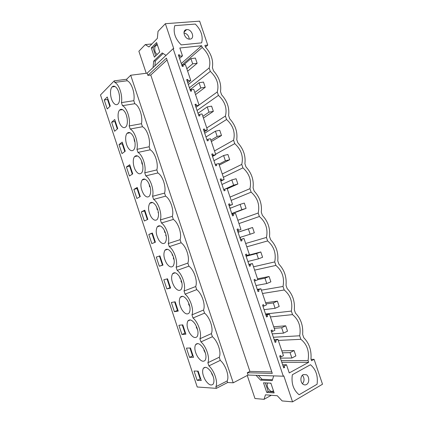 <?xml version="1.0" encoding="UTF-8"?>
<svg xmlns="http://www.w3.org/2000/svg" width="423" height="423" viewBox="0 0 423 423"><rect width="100%" height="100%" fill="white"/><g stroke="black" fill="none" stroke-linecap="round" stroke-linejoin="round"><path stroke-width="0.63" d="M114.205 80.883L114.712 82.411C119.059 84.098 122.807 95.355 121.427 102.62L122.448 105.681C126.884 107.622 130.638 118.911 129.179 125.948L130.199 129.02C134.726 131.204 138.495 142.53 136.952 149.34L137.977 152.423C142.588 154.86 146.369 166.213 144.745 172.796L145.771 175.883C150.477 178.575 154.263 189.959 152.56 196.309L153.591 199.407C158.382 202.353 162.183 213.768 160.396 219.891L161.427 223C166.313 226.199 170.12 237.647 168.254 243.537L169.29 246.657C174.26 250.109 178.083 261.588 176.132 267.246L177.174 270.371C182.234 274.088 186.067 285.599 184.031 291.024L185.073 294.154C190.228 298.13 194.072 309.673 191.952 314.86L192.999 318.001C198.244 322.236 202.099 333.816 199.899 338.765L200.946 341.916C206.281 346.416 210.146 358.022 207.862 362.733L208.909 365.895C214.345 370.654 218.215 382.297 215.846 386.77L216.375 388.351L197.224 387.003L100.489 94.948L114.205 80.883L126.646 79.244L130.691 75.252L147.135 73.147L147.886 75.394L150.757 75.019L249.893 371.383L271.788 371.896M205.478 47.048L207.746 45.092L199.645 21.15L165.361 23.704L173.742 48.619L173.144 48.682L147.135 73.147M165.361 23.704L158.038 31.323L157.34 38.398L148.944 46.969L145.279 44.589L138.876 51.252L146.231 73.264M153.057 67.574L153.681 61.113L162.215 52.923L166.028 55.376M159.762 51.929L154.384 57.142L151.291 47.915L156.61 42.543L159.762 51.929M173.144 48.682L283.294 376.2L283.828 375.904L292.552 401.85L322.511 384.227L314.088 359.339L311.074 359.354M113.264 102.562C110.218 98.527 109.509 89.406 112.1 86.921C113.523 85.573 115.093 86.001 116.811 88.206C119.915 92.219 120.613 101.462 118.054 103.905C116.584 105.29 114.987 104.846 113.264 102.562M126.429 166.963L129.427 176.01L132.743 173.885L129.708 164.732L126.429 166.963L130.104 165.932M111.619 122.252L114.601 131.257L117.731 128.624L114.712 119.519L111.619 122.252L115.31 121.311M124.552 111.508C127.619 115.548 128.349 124.388 125.874 126.831C124.341 128.296 122.659 127.809 120.83 125.367C117.821 121.306 117.086 112.581 119.593 110.102C121.078 108.674 122.728 109.145 124.552 111.508M119.016 144.581L122.004 153.607L125.229 151.228L122.199 142.096L119.016 144.581L122.696 143.593M128.418 148.23C125.446 144.148 124.685 135.799 127.101 133.33C128.645 131.823 130.384 132.341 132.32 134.874C135.344 138.934 136.106 147.389 133.716 149.832C132.124 151.376 130.358 150.842 128.418 148.23M133.869 189.404L137.232 187.431L140.272 196.605L136.872 198.477L133.869 189.404L137.528 188.325M136.021 171.151C133.086 167.053 132.299 159.064 134.63 156.605C136.227 155.03 138.051 155.59 140.103 158.297C143.09 162.379 143.883 170.474 141.578 172.901C139.928 174.519 138.078 173.938 136.021 171.151M141.324 211.902L144.338 221.002L147.828 219.384L144.777 210.183L141.324 211.902L144.973 210.781M174.355 286.678C171.442 281.443 170.85 277.123 172.579 273.734C174.424 271.836 176.677 272.724 179.341 276.388C182.302 281.649 182.921 285.99 181.203 289.406C179.299 291.331 177.015 290.421 174.355 286.678M159.318 266.22L162.992 265.121L159.926 255.873L156.288 257.078L159.318 266.22L162.448 265.131L159.434 256.037M197.604 356.737C194.792 351.693 194.131 347.643 195.622 344.581C197.578 342.567 200.084 343.714 203.146 348.013C206.001 353.078 206.688 357.155 205.213 360.248C203.183 362.284 200.645 361.115 197.604 356.737M175.154 301.8L171.336 302.487L174.382 311.677L178.236 311.095L175.154 301.8M166.842 288.92L163.801 279.751L167.529 278.805L170.606 288.079L166.842 288.92L169.951 287.751L167.027 278.931M163.585 228.959C166.614 234.379 167.18 238.916 165.293 242.575C163.484 244.394 161.369 243.627 158.963 240.285C155.976 234.892 155.431 230.376 157.335 226.739C159.09 224.957 161.174 225.697 163.585 228.959M148.796 234.464L151.82 243.579L155.4 242.22L152.343 232.999L148.796 234.464L152.439 233.29M155.738 205.345C158.799 210.844 159.344 215.492 157.367 219.273C155.606 221.028 153.581 220.33 151.297 217.179C148.272 211.696 147.754 207.074 149.742 203.31C151.45 201.591 153.449 202.268 155.738 205.345M182.799 324.853L185.887 334.175L181.943 334.493L178.887 325.276L182.799 324.853M182.086 309.969C179.209 304.803 178.591 300.579 180.235 297.3C182.123 295.36 184.46 296.327 187.257 300.198C190.176 305.39 190.821 309.636 189.187 312.941C187.236 314.913 184.872 313.919 182.086 309.969M143.651 194.136C140.589 188.563 140.098 183.831 142.176 179.934C143.831 178.284 145.739 178.903 147.907 181.79C151.011 187.384 151.529 192.137 149.462 196.05C147.754 197.742 145.819 197.102 143.651 194.136M166.651 263.45C163.701 258.136 163.13 253.726 164.944 250.21C166.747 248.37 168.914 249.179 171.452 252.642C174.445 257.977 175.043 262.413 173.24 265.951C171.378 267.828 169.184 266.992 166.651 263.45M195.188 324.076C198.075 329.2 198.741 333.361 197.192 336.555C195.199 338.564 192.745 337.485 189.832 333.319C186.992 328.222 186.353 324.087 187.918 320.92C189.837 318.937 192.264 319.989 195.188 324.076M189.52 357.366L193.565 357.313L190.466 347.97L186.458 348.129L189.52 357.366L192.56 355.955L189.922 347.992M104.238 99.987L107.215 108.965L110.26 106.083L107.246 96.999L104.238 99.987L107.532 99.49L107.939 99.088M211.125 372.018C213.943 377.03 214.651 381.028 213.25 384.015C211.188 386.083 208.565 384.814 205.393 380.214C202.617 375.227 201.935 371.257 203.347 368.296C205.34 366.255 207.931 367.497 211.125 372.018M197.123 380.303L194.051 371.04L198.149 371.145L201.253 380.515L197.123 380.303L200.698 378.828M126.646 79.244L127.149 80.751L114.712 82.411M127.149 80.751C131.569 82.4 135.275 93.504 133.79 100.69L134.8 103.709C139.304 105.602 143.016 116.737 141.456 123.701L142.466 126.736C147.056 128.867 150.778 140.034 149.139 146.776L150.154 149.816C154.829 152.195 158.567 163.394 156.843 169.914L157.858 172.965C162.628 175.587 166.371 186.813 164.573 193.11L165.589 196.166C170.443 199.037 174.197 210.3 172.32 216.37L173.34 219.437C178.279 222.556 182.043 233.845 180.087 239.693L181.107 242.77C186.141 246.138 189.911 257.459 187.875 263.08L188.901 266.162C194.02 269.784 197.805 281.131 195.685 286.53L196.711 289.618C201.919 293.493 205.715 304.872 203.511 310.038L204.547 313.136C209.845 317.266 213.647 328.676 211.363 333.615L212.399 336.719C217.787 341.102 221.604 352.544 219.236 357.25L220.272 360.364C225.75 365.001 229.578 376.481 227.13 380.949L227.648 382.514L233.221 382.81L248.079 375.053L247.296 372.732L249.893 371.383M130.691 75.252L233.221 382.81M147.886 75.394L166.44 58.12L272.29 373.398L247.296 372.732M283.294 376.2L248.079 375.053M207.746 45.092L204.885 45.388L205.43 47.001C211.135 53.467 213.462 60.341 212.404 67.627L213.499 70.858C219.183 77.25 221.515 84.145 220.494 91.542L221.589 94.784C227.257 101.097 229.594 108.008 228.605 115.527L229.705 118.778C235.347 125.007 237.694 131.944 236.743 139.579L237.842 142.837C243.463 148.986 245.816 155.939 244.896 163.696L246.001 166.963C251.6 173.033 253.959 180.002 253.076 187.875L254.186 191.154C259.759 197.144 262.128 204.135 261.277 212.129L262.392 215.413C267.944 221.324 270.313 228.335 269.504 236.446L270.62 239.741C276.15 245.573 278.524 252.6 277.752 260.832L278.868 264.137C284.378 269.885 286.762 276.933 286.022 285.287L287.143 288.602C292.626 294.265 295.021 301.335 294.318 309.81L295.439 313.131C300.901 318.715 303.302 325.805 302.635 334.403L303.762 337.734C309.202 343.233 311.603 350.339 310.974 359.064L311.54 360.734L314.088 359.339M286.503 364.769L284.171 366.017L284.642 367.423L283.701 367.931L279.672 355.965L280.623 355.473L281.094 356.875L283.436 355.658L277.948 339.362L275.595 340.531L276.066 341.932L275.109 342.408L271.095 330.474L272.052 330.014L272.528 331.415L274.892 330.278L269.419 314.03L267.04 315.119L267.51 316.515L266.548 316.959L262.546 305.062L263.513 304.634L263.984 306.03L266.368 304.972L260.912 288.772L258.511 289.781L258.982 291.172L258.009 291.584L254.017 279.725L254.995 279.328L255.46 280.719L257.871 279.735L252.431 263.582L250.009 264.512L250.474 265.903L249.496 266.284L245.514 254.456L246.503 254.091L246.969 255.481L249.401 254.577L243.976 238.466L241.528 239.323L241.998 240.708L241.004 241.057L237.039 229.261L238.033 228.928L238.498 230.313L240.951 229.488L235.542 213.425L233.073 214.202L233.538 215.582L232.539 215.899L228.584 204.14L229.589 203.838L230.054 205.218L232.528 204.473L227.135 188.452L224.645 189.155L225.11 190.535L224.1 190.815L220.156 179.093L221.166 178.818L221.631 180.198L224.127 179.526L218.749 163.553L216.238 164.177L216.703 165.552L215.682 165.805L211.749 154.115L212.769 153.872L213.234 155.246L215.751 154.649L210.39 138.728L207.857 139.273L208.317 140.642L207.291 140.87L203.368 129.205L204.399 128.999L204.859 130.369L207.402 129.85L202.057 113.967L199.497 114.437L199.957 115.807L198.926 115.997L195.014 104.375L196.05 104.195L196.51 105.56L199.074 105.116L193.739 89.279L191.164 89.676L191.624 91.04L190.577 91.204L186.68 79.609L187.727 79.461L188.182 80.825L190.768 80.455L185.454 64.666L182.852 64.983L183.312 66.342L182.26 66.474L178.369 54.916L179.426 54.8L179.881 56.159L182.487 55.862L179.838 47.984L201.639 45.726L202.22 47.434C208.819 53.758 211.13 60.6 209.158 67.96L210.316 71.387C216.883 77.61 219.204 84.468 217.274 91.971L218.432 95.402C224.973 101.52 227.299 108.404 225.411 116.045L226.575 119.492C233.089 125.504 235.421 132.404 233.57 140.187L234.739 143.646C241.221 149.552 243.558 156.468 241.755 164.399L242.929 167.862C249.38 173.663 251.722 180.6 249.961 188.679L251.135 192.153C257.559 197.842 259.912 204.801 258.194 213.023L259.368 216.507C265.76 222.091 268.119 229.07 266.442 237.435L267.627 240.93C273.988 246.408 276.351 253.403 274.723 261.922L275.907 265.422C282.236 270.789 284.61 277.805 283.019 286.471L284.208 289.988C290.506 295.243 292.885 302.276 291.341 311.09L292.531 314.617C298.802 319.762 301.187 326.815 299.685 335.783L300.88 339.315C307.119 344.348 309.514 351.423 308.055 360.539L308.658 362.31L289.253 372.938L286.503 364.769L282.627 364.742M174.757 25.66L195.304 24.069C201.115 29.996 203.23 36.256 201.655 42.85L181.24 44.901C175.175 38.826 173.012 32.412 174.757 25.66C173.012 32.412 175.175 38.826 181.24 44.901L201.655 42.85C203.23 36.256 201.115 29.996 195.304 24.069L174.757 25.66M310.471 364.726C315.933 369.379 318.133 375.888 317.076 384.258C318.133 375.888 315.933 369.379 310.471 364.726L292.346 374.736C291.151 383.36 293.398 390.032 299.093 394.759L317.076 384.258L299.093 394.759C293.398 390.032 291.151 383.36 292.346 374.736L310.471 364.726M154.881 65.861L155.363 60.917L163.125 53.51M155.363 60.917L153.681 61.113M151.894 43.955L145.279 44.589M155.706 55.862L152.989 47.741L151.291 47.915M152.989 47.741L157.002 43.712M157.208 54.408C155.13 53.039 154.374 50.554 154.94 46.942L155.791 45.393L157.483 45.145M159.651 51.606L159.561 52.124M133.79 100.69L121.427 102.62M134.8 103.709L122.448 105.681M109.848 106.474L107.532 99.49M150.757 75.019L167.053 59.96M262.08 342.99L258.194 331.415M253.795 318.302L249.919 306.76M245.53 293.684L241.665 282.173M237.208 269.155L233.433 257.66M228.991 244.679L225.221 233.21M220.869 220.24L217.036 208.83M212.695 195.897L208.877 184.518M204.547 171.622L200.735 160.275M196.42 147.416L192.618 136.095M188.314 123.273L184.523 111.984M180.23 99.199L176.449 87.942M172.172 75.194L168.402 63.968M270.392 367.746L266.495 356.14M210.316 71.387L189.43 87.783M209.158 67.96L188.341 84.542M181.816 65.158L202.22 47.434M201.639 45.726L181.271 63.545M182.487 55.862L179.569 58.474M190.768 80.455L187.77 82.86M199.074 105.116L196.002 107.315M207.402 129.85L204.251 131.839M215.751 154.649L212.531 156.431M224.127 179.526L220.827 181.092M232.528 204.473L229.15 205.827M243.976 238.466L240.491 239.534L240.264 237.314M252.431 263.582L248.872 264.433M260.912 288.772L257.274 289.401M269.419 314.03L265.702 314.442M277.948 339.362L274.152 339.558M179.881 56.159L179.04 56.915M179.426 54.8L178.585 55.561M182.852 64.983L182.006 65.724M248.211 262.466L248.127 261.398M238.572 232.047L237.763 230.556M232.571 214.392L232.401 213.546M230.355 208.211L229.483 206.815M222.08 184.444L221.832 184.074M227.13 380.949L215.846 386.77M216.375 388.351L227.648 382.514M220.272 360.364L208.909 365.895M219.236 357.25L207.862 362.733M273.697 375.888L272.195 380.626L260.531 380.118L256.037 375.312M258.363 375.391L262.043 379.309L260.531 380.118M272.475 379.743L262.043 379.309M292.552 401.85L282.146 400.93L277.266 395.732L265.454 394.818L264.042 399.328L254.963 398.524L247.259 375.481M263.503 382.799L270.884 383.164L274.157 392.925L266.717 392.391L263.503 382.799M200.137 378.802L197.594 371.135M271.249 395.267L264.042 399.328M273.829 391.941L268.219 391.55L266.717 392.391M268.219 391.55L265.316 382.889M270.366 383.138L271.074 383.73M273.327 390.45L273.136 390.81C272.47 391.656 271.508 391.656 270.239 390.804C267.542 388.245 266.627 385.691 267.5 383.143L267.611 383M281.094 356.875L279.984 356.89M284.642 367.423L283.521 367.407M284.171 366.017L283.05 366.006M308.658 362.31L281.797 362.284M308.055 360.539L281.237 360.613M278.302 340.42L300.88 339.315M299.685 335.783L273.385 337.274M218.432 95.402L197.06 110.461M217.274 91.971L199.043 105.02M188.182 80.825L187.32 81.517M191.164 89.676L190.292 90.353M187.727 79.461L186.866 80.164M142.466 126.736L130.199 129.02M141.456 123.701L129.179 125.948M117.308 128.978L114.887 121.681M226.575 119.492L204.716 133.208M225.411 116.045L206.762 127.947M196.51 105.56L195.627 106.194M199.497 114.437L198.604 115.056M196.05 104.195L195.167 104.835M150.154 149.816L137.977 152.423M149.139 146.776L136.952 149.34M124.79 151.545L122.263 143.926M234.739 143.646L215.608 154.226M233.57 140.187L214.503 150.937M204.859 130.369L203.955 130.945M207.857 139.273L206.942 139.828M204.399 128.999L203.495 129.575M157.858 172.965L145.771 175.883M156.843 169.914L144.745 172.796M132.293 174.176L129.66 166.234M242.929 167.862L223.376 177.285M241.755 164.399L222.265 173.985M213.234 155.246L212.304 155.759M216.238 164.177L215.302 164.669M212.769 153.872L211.844 154.39M165.589 196.166L153.591 199.407M164.573 193.11L152.56 196.309M139.812 196.859L137.073 188.595M251.135 192.153L231.159 200.402M249.961 188.679L230.043 197.097M221.631 180.198L220.679 180.653M224.645 189.155L223.688 189.583M221.166 178.818L220.219 179.278M173.34 219.437L161.427 223M172.32 216.37L160.396 219.891M147.352 219.6L144.507 211.014M259.368 216.507L238.963 223.582M258.194 213.023L237.848 220.267M230.054 205.218L229.081 205.61M233.073 214.202L232.095 214.572M229.589 203.838L228.616 204.235M181.107 242.77L169.29 246.657M180.087 239.693L168.254 243.537M154.913 242.405L151.957 233.491M267.627 240.93L246.789 246.826M266.442 237.435L245.668 243.5M238.498 230.313L237.504 230.641M241.528 239.323L240.523 239.63M241.998 240.708L240.988 241.01M188.901 266.162L177.174 270.371M187.875 263.08L176.132 267.246M162.448 265.131L162.945 264.983M275.907 265.422L254.635 270.128M274.723 261.922L253.514 266.797M246.969 255.481L245.948 255.746M250.009 264.512L248.983 264.761M250.474 265.903L249.448 266.146M196.711 289.618L185.073 294.154M195.685 286.53L184.031 291.024M169.951 287.751L170.458 287.635M284.208 289.988L262.503 293.499M283.019 286.471L261.377 290.152M255.46 280.719L254.419 280.925M258.511 289.781L257.464 289.961M258.982 291.172L257.93 291.352M204.547 313.136L192.999 318.001M203.511 310.038L191.952 314.86M174.382 311.677L177.464 310.424L174.636 301.895M177.464 310.424L177.988 310.345M292.531 314.617L270.392 316.927M291.341 311.09L265.549 313.993M263.984 306.03L262.916 306.173M267.04 315.119L265.967 315.235M267.51 316.515L266.437 316.631M212.399 336.719L200.946 341.916M211.363 333.615L199.899 338.765M181.943 334.493L185.004 333.16L182.271 324.912M185.004 333.16L185.538 333.113M272.528 331.415L271.439 331.495M275.595 340.531L274.495 340.584M276.066 341.932L274.966 341.985M192.56 355.955L193.105 355.944M189.224 39.101C188.864 35.738 187.098 33.681 183.936 32.931M189.964 39.106L189.98 39.106C195.267 38.8 191.915 28.944 186.755 29.605L186.606 29.621C181.393 30.028 184.862 39.841 189.964 39.106M302.466 383.735C304.571 380.964 304.549 378.114 302.408 375.201M306.522 384.496C309.599 382.937 309.483 376.412 306.374 374.709L303.185 374.609C300.124 376.1 300.15 382.619 303.243 384.38C304.343 385.052 305.438 385.089 306.522 384.496M192.682 63.82L197.134 63.27L195.384 58.078L190.926 58.601L192.682 63.82L186.834 68.769M190.926 58.601L183.661 64.888M197.134 63.27L187.653 71.201M200.825 87.963L205.234 87.286L203.479 82.078L199.059 82.728L200.825 87.963L194.829 92.515M199.059 82.728L190.08 89.718M205.234 87.286L195.526 94.588M208.988 112.174L213.361 111.365L211.6 106.147L207.217 106.924L208.988 112.174L202.85 116.33M207.217 106.924L198.022 113.311M213.361 111.365L203.426 118.038M217.173 136.449L221.509 135.519L219.743 130.284L215.397 131.188L217.173 136.449L210.887 140.203M215.397 131.188L205.98 136.973M221.509 135.519L211.341 141.552M225.38 160.793L229.684 159.73L227.912 154.485L223.598 155.516L225.38 160.793L218.95 164.15M223.598 155.516L213.964 160.703M229.684 159.73L219.283 165.129M233.612 185.205L237.874 184.016L236.097 178.749L231.825 179.912L233.612 185.205L225.115 189.023M231.825 179.912L221.975 184.491M237.874 184.016L227.241 188.769M241.866 209.686L246.091 208.37L244.309 203.088L240.074 204.383L241.866 209.686L231.741 213.525M240.074 204.383L230.001 208.349M246.091 208.37L231.82 213.763M250.141 234.242L254.334 232.787L252.547 227.495L248.349 228.917L250.141 234.242L239.793 237.462M248.349 228.917L238.049 232.269M252.547 227.495L238.033 232.222M258.442 258.86L262.593 257.274L260.806 251.965L256.645 253.52L258.442 258.86L247.873 261.462M256.645 253.52L246.123 256.259M260.806 251.965L245.98 255.841M266.765 283.547L270.879 281.834L269.086 276.51L264.962 278.197L266.765 283.547L255.973 285.53M264.962 278.197L257.824 279.603M269.086 276.51L257.559 278.805M275.114 308.309L279.191 306.458L277.388 301.118L273.306 302.942L275.114 308.309L264.095 309.662M273.306 302.942L266.019 303.931M277.388 301.118L265.623 302.752M283.484 333.139L287.524 331.151L285.715 325.8L281.67 327.756L283.484 333.139L272.238 333.863M281.67 327.756L274.236 328.327M285.715 325.8L273.707 326.773M291.881 358.038L295.878 355.917L294.07 350.551L290.062 352.639L291.881 358.038L280.401 358.133M290.062 352.639L282.474 352.793M294.07 350.551L281.818 350.852M118.969 93.012L119.556 96.248M126.461 115.463L127.217 118.768M133.985 138.136L134.498 141.414L134.858 141.345M134.826 141.166L134.498 141.414M141.541 160.973L142.028 164.082L142.488 163.981M142.451 163.807L142.028 164.082M149.118 183.942L149.583 186.813L150.102 186.68M150.636 189.409L150.694 190.001M150.065 186.538L149.583 186.813M156.716 207.037L157.155 209.597L157.694 209.443M158.355 212.15L158.049 212.293L158.503 213.282M157.668 209.353L157.155 209.597M164.351 230.244L164.743 232.444L165.271 232.28M166.065 234.982L165.642 235.146L166.329 236.573M165.256 232.243L164.743 232.444M172.018 253.562L172.357 255.349L172.827 255.201M173.256 258.062L173.758 257.903L173.256 258.062L174.154 259.881M179.717 276.986L179.987 278.318L180.383 278.223M181.419 280.835L180.891 281.036L181.99 283.204M181.441 280.904L180.891 281.036M187.458 300.52L187.912 301.298M189.065 303.857L188.547 304.068L189.821 306.543M189.107 303.973L188.547 304.068M196.695 326.958L196.219 327.164L197.647 329.892M196.758 327.111L196.219 327.164M204.309 350.133L203.912 350.318L205.462 353.253M204.383 350.302L203.912 350.318M211.912 373.393L211.627 373.535L213.245 376.597M211.986 373.546L211.627 373.535M155.791 45.393L157.509 45.224M115.045 86.514L112.1 86.921M205.43 367.286L203.347 368.296M122.548 109.615L119.593 110.102M130.057 132.764L127.101 133.33M137.565 155.971L134.63 156.605M145.073 179.225L142.176 179.934M152.587 202.538L149.742 203.31M160.1 225.903L157.335 226.739M167.624 249.321L164.944 250.21M175.159 272.798L172.579 273.734M182.704 296.333L180.235 297.3M190.26 319.925L187.918 320.92M197.837 343.576L195.622 344.581M184.021 32.095L186.606 29.621M303.164 374.625L306.374 374.709"/></g></svg>
